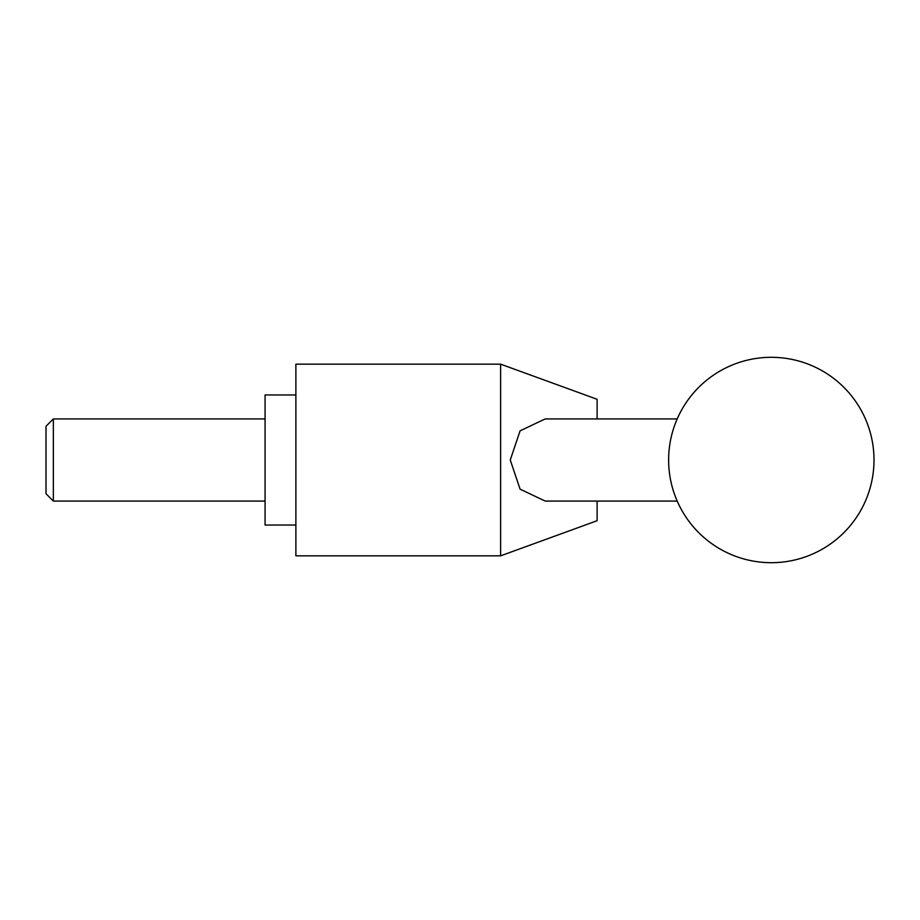 <?xml version="1.0" encoding="UTF-8"?>
<svg xmlns="http://www.w3.org/2000/svg" width="920" height="920" viewBox="0 0 920 920"><rect width="100%" height="100%" fill="white"/><g stroke="black" fill="none" stroke-linecap="round" stroke-linejoin="round"><path stroke-width="1.38" d="M597.115 501.078L597.115 520.72L500.618 555.841L500.618 364.159L597.115 399.28L597.115 418.922M677.189 501.078L545.192 501.078L520.087 489.152L510.266 460L520.087 430.847L545.192 418.922L677.189 418.922M500.618 364.159L295.884 364.159L295.884 555.841L500.618 555.841M295.884 525.033L265.075 525.033L265.075 394.967L295.884 394.967M53.348 501.078L46 493.729L46 426.27L53.348 418.922L53.348 501.078L265.075 501.078M668.621 460A102.695 102.695 0 0 0 771.305 562.695A102.695 102.695 0 0 0 874 460A102.695 102.695 0 0 0 771.305 357.305A102.695 102.695 0 0 0 668.621 460M265.075 418.922L53.348 418.922"/></g></svg>
